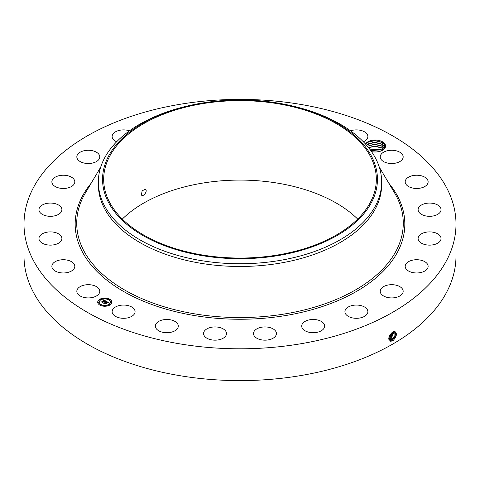 <?xml version="1.0" encoding="UTF-8"?>
<svg xmlns="http://www.w3.org/2000/svg" width="480" height="480" viewBox="0 0 480 480"><rect width="100%" height="100%" fill="white"/><g stroke="black" fill="none" stroke-linecap="round" stroke-linejoin="round"><path stroke-width="0.72" d="M179.19 104.436A216 124.704 180 0 1 456 224.1A216 124.704 180 0 1 300.81 343.758A216 124.704 180 0 1 24 224.1A216 124.704 180 0 1 179.19 104.436M456 224.1L456 255.9A216 124.704 180 0 1 300.81 375.564A216 124.704 180 0 1 24 255.9L24 224.1M392.742 332.004L394.452 331.458C397.428 333.108 396.96 336.174 393.048 340.65L390.792 341.286C387.774 338.964 388.422 335.874 392.736 332.004M365.454 144.012A10.368 5.982 180 0 1 375.516 140.052A10.368 5.982 180 0 1 385.158 144.354A10.368 5.982 180 0 1 382.536 150.27A10.368 5.982 180 0 1 374.526 152.01L371.58 151.704M77.292 293.166A11.472 6.624 180 0 1 76.83 291.306A11.472 6.624 180 0 1 86.67 284.748A11.472 6.624 180 0 1 99.312 289.44A11.472 6.624 180 0 1 99.774 291.306A11.472 6.624 180 0 1 89.934 297.858A11.472 6.624 180 0 1 77.292 293.166M74.814 266.19A11.472 6.624 180 0 1 74.814 266.346A11.472 6.624 180 0 1 63.48 272.97A11.472 6.624 180 0 1 51.87 266.502A11.472 6.624 180 0 1 51.87 266.346A11.472 6.624 180 0 1 63.204 259.722A11.472 6.624 180 0 1 74.814 266.19M61.572 240.072A11.472 6.624 180 0 1 49.062 245.082A11.472 6.624 180 0 1 38.952 238.506A11.472 6.624 180 0 1 39.276 236.946A11.472 6.624 180 0 1 51.786 231.93A11.472 6.624 180 0 1 61.896 238.506A11.472 6.624 180 0 1 61.572 240.072M60.492 212.862A11.472 6.624 180 0 1 47.586 216.108A11.472 6.624 180 0 1 38.952 209.688A11.472 6.624 180 0 1 40.356 206.514A11.472 6.624 180 0 1 53.262 203.268A11.472 6.624 180 0 1 61.896 209.688A11.472 6.624 180 0 1 60.492 212.862M71.646 186.426A11.472 6.624 180 0 1 59.076 187.998A11.472 6.624 180 0 1 51.87 181.854A11.472 6.624 180 0 1 55.038 177.282A11.472 6.624 180 0 1 67.608 175.704A11.472 6.624 180 0 1 74.814 181.854A11.472 6.624 180 0 1 71.646 186.426M94.272 162.552A11.472 6.624 180 0 1 82.68 162.666A11.472 6.624 180 0 1 76.83 156.894A11.472 6.624 180 0 1 82.332 151.236A11.472 6.624 180 0 1 93.918 151.116A11.472 6.624 180 0 1 99.774 156.894A11.472 6.624 180 0 1 94.272 162.552M116.646 141.786A11.472 6.624 180 0 1 112.122 136.518A11.472 6.624 180 0 1 120.366 130.158A11.472 6.624 180 0 1 129.48 130.83M350.52 130.83A11.472 6.624 180 0 1 366.198 133.068A11.472 6.624 180 0 1 367.878 136.518A11.472 6.624 180 0 1 363.354 141.786M380.688 158.76A11.472 6.624 180 0 1 380.226 156.894A11.472 6.624 180 0 1 390.066 150.336A11.472 6.624 180 0 1 402.708 155.028A11.472 6.624 180 0 1 403.17 156.894A11.472 6.624 180 0 1 393.33 163.452A11.472 6.624 180 0 1 380.688 158.76M405.186 182.01A11.472 6.624 180 0 1 405.186 181.854A11.472 6.624 180 0 1 416.52 175.23A11.472 6.624 180 0 1 428.13 181.698A11.472 6.624 180 0 1 428.13 181.854A11.472 6.624 180 0 1 416.796 188.472A11.472 6.624 180 0 1 405.186 182.01M418.428 208.128A11.472 6.624 180 0 1 430.938 203.112A11.472 6.624 180 0 1 441.048 209.688A11.472 6.624 180 0 1 440.724 211.254A11.472 6.624 180 0 1 428.214 216.264A11.472 6.624 180 0 1 418.104 209.688A11.472 6.624 180 0 1 418.428 208.128M419.508 235.332A11.472 6.624 180 0 1 432.414 232.092A11.472 6.624 180 0 1 441.048 238.506A11.472 6.624 180 0 1 439.644 241.686A11.472 6.624 180 0 1 426.738 244.926A11.472 6.624 180 0 1 418.104 238.506A11.472 6.624 180 0 1 419.508 235.332M408.354 261.774A11.472 6.624 180 0 1 420.924 260.196A11.472 6.624 180 0 1 428.13 266.346A11.472 6.624 180 0 1 424.962 270.918A11.472 6.624 180 0 1 412.392 272.496A11.472 6.624 180 0 1 405.186 266.346A11.472 6.624 180 0 1 408.354 261.774M385.728 285.648A11.472 6.624 180 0 1 397.32 285.528A11.472 6.624 180 0 1 403.17 291.306A11.472 6.624 180 0 1 397.668 296.958A11.472 6.624 180 0 1 386.082 297.078A11.472 6.624 180 0 1 380.226 291.306A11.472 6.624 180 0 1 385.728 285.648M353.172 305.328A11.472 6.624 180 0 1 367.878 311.682A11.472 6.624 180 0 1 359.634 318.036A11.472 6.624 180 0 1 344.928 311.682A11.472 6.624 180 0 1 353.172 305.328M312.906 319.47A11.472 6.624 180 0 1 324.648 326.088A11.472 6.624 180 0 1 313.446 332.712A11.472 6.624 180 0 1 301.704 326.088A11.472 6.624 180 0 1 312.906 319.47M267.666 327.114A11.472 6.624 180 0 1 276.432 333.552A11.472 6.624 180 0 1 262.254 339.984A11.472 6.624 180 0 1 253.488 333.552A11.472 6.624 180 0 1 267.666 327.114M220.542 327.738A11.472 6.624 180 0 1 226.512 333.552A11.472 6.624 180 0 1 209.544 339.36A11.472 6.624 180 0 1 203.568 333.552A11.472 6.624 180 0 1 220.542 327.738M174.744 321.3A11.472 6.624 180 0 1 178.296 326.088A11.472 6.624 180 0 1 171.342 332.178A11.472 6.624 180 0 1 158.91 330.882A11.472 6.624 180 0 1 155.352 326.088A11.472 6.624 180 0 1 162.312 320.004A11.472 6.624 180 0 1 174.744 321.3M133.392 308.232A11.472 6.624 180 0 1 135.072 311.682A11.472 6.624 180 0 1 126.696 318.06A11.472 6.624 180 0 1 113.802 315.126A11.472 6.624 180 0 1 112.122 311.682A11.472 6.624 180 0 1 120.498 305.304A11.472 6.624 180 0 1 133.392 308.232M99.786 299.268A7.08 4.086 180 0 1 107.502 298.38A7.08 4.086 180 0 1 111.876 302.16A7.08 4.086 180 0 1 109.8 305.052A7.08 4.086 180 0 1 102.084 305.94A7.08 4.086 180 0 1 97.71 302.16A7.08 4.086 180 0 1 99.786 299.268M388.788 338.676L389.748 340.146L390.642 340.434L392.394 339.99L395.814 335.604L395.118 331.692L393.288 331.74M382.272 150.414L384.642 144.876L382.242 142.362L374.832 140.466L367.392 142.344L365.526 144.09M382.32 142.404L382.722 142.662L381.906 144.048L384.342 146.556L384.702 147.798L384.342 146.586L381.966 144.114L374.844 142.236L367.92 143.934L366.492 145.176L373.452 142.254L381.906 144.048M111.87 302.244A7.08 4.086 0 0 0 107.43 298.542A7.08 4.086 0 0 0 99.786 299.442A7.08 4.086 0 0 0 97.71 302.244M389.742 340.14L390.624 340.422L392.376 339.978L395.796 335.604L395.106 331.686M122.31 219.066A136.326 78.708 180 0 1 201.618 183.27A136.326 78.708 180 0 1 357.69 219.066M381.642 181.974L381.642 184.704A141.642 81.774 180 0 1 279.876 263.172A141.642 81.774 180 0 1 98.358 184.704L98.358 181.974A141.642 81.774 0 0 0 279.876 260.436A141.642 81.774 180 0 0 375.912 204.996A141.642 81.774 0 0 0 381.642 181.974A141.642 81.774 0 0 0 295.008 106.614L293.376 106.218A137.442 79.35 0 0 0 186.624 106.218A137.442 79.35 0 0 0 108.114 157.002A137.442 79.35 0 0 0 201.306 255.486A137.442 79.35 0 0 0 371.886 201.684A137.442 79.35 0 0 0 293.376 106.218M99.216 302.244A5.58 3.222 0 0 0 99.21 302.334A5.58 3.222 0 0 0 102.654 305.31A5.58 3.222 0 0 0 108.738 304.614A5.58 3.222 0 0 0 110.37 302.334A5.58 3.222 0 0 0 110.37 302.244M108.864 299.664L109.668 299.664M108.864 304.83L109.668 304.83M110.718 302.244L111.522 302.244M99.912 304.83L100.716 304.83M104.388 305.904L105.192 305.904M99.912 299.664L100.716 299.664M104.388 298.59L105.192 298.59M98.058 302.244L98.862 302.244M389.424 339.888L391.68 339.552L394.962 335.532L394.722 331.548M278.382 254.868A136.326 78.708 180 0 1 103.674 179.34A136.326 78.708 180 0 1 201.618 103.818A136.326 78.708 180 0 1 376.326 179.34A136.326 78.708 180 0 1 278.382 254.868M141.432 194.934C142.776 197.442 147.534 191.856 145.824 189.624L145.386 189.21L142.11 190.824L141.432 194.934L141.846 195.342M98.358 181.974A141.642 81.774 0 0 1 104.088 158.946A141.642 81.774 180 0 1 184.992 106.614L186.624 106.218M108.738 304.44A5.58 3.222 180 0 1 102.654 305.136A5.58 3.222 180 0 1 99.21 302.16A5.58 3.222 180 0 1 100.848 299.88A5.58 3.222 180 0 1 106.926 299.184A5.58 3.222 180 0 1 110.37 302.16A5.58 3.222 180 0 1 108.738 304.44M109.572 299.748L108.84 299.574L109.572 299.748M109.572 304.92L108.84 304.746L109.572 304.92M111.426 302.334L110.694 302.16L111.426 302.334M100.62 304.92L99.888 304.746L100.62 304.92M105.096 305.988L104.364 305.814L105.096 305.988M100.014 299.4L100.746 299.574L100.014 299.4M104.49 298.332L105.222 298.506L104.49 298.332M98.16 301.986L98.892 302.16L98.16 301.986M389.418 339.882L391.662 339.54L394.944 335.532L394.71 331.542M106.29 301.296L105.312 301.494L105.012 300.78L102.63 302.424L101.628 301.848L104.37 300.618L103.326 300.474L104.532 300.522L103.284 300.372L103.65 299.796L106.29 301.296M106.29 301.458L105.3 301.596L106.29 301.458M105.366 301.314L104.982 300.972L102.78 302.244L102.714 302.682L101.598 302.034L102.654 302.58L104.976 300.9L105.366 301.314M106.494 301.41L108.762 302.724L107.748 302.898L107.838 302.484L107.046 301.938L106.02 302.532L107.058 302.088L107.766 302.7L107.052 302.154L106.206 302.64L107.256 302.82L106.344 303.348L105.834 302.64L104.73 303.6L103.656 302.982L104.298 303.024L105.234 302.478L104.82 302.328L105.396 302.388L104.838 302.208L105.582 302.28L106.494 301.41M108.798 302.898L107.718 303.012L108.798 302.85M107.34 302.958L106.398 303.504L107.34 302.958M106.29 303.114L105.84 302.85L104.814 303.894L103.548 303.162L104.748 303.786L105.846 302.784L106.284 303.042M382.08 146.112L374.844 144.162L367.398 146.232M367.38 146.214L374.364 144.138L381.906 145.974L384.342 148.488L382.02 146.07M106.056 301.332L103.65 299.97L103.446 300.3M104.37 300.618L101.958 302.04M108.504 302.748L106.5 301.59M106.506 301.746L105.39 302.376M105.234 302.478L103.992 303.174M106.95 303L106.206 302.64M104.88 303.516L104.766 303.864M389.148 339.54L390.948 339.102L394.26 331.506L390.966 339.114L391.296 339.96M389.142 339.534L390.966 339.114M382.08 148.038L375.228 146.1L368.43 147.492L375.174 146.07L381.906 147.9L383.634 149.346M381.966 147.966L383.622 149.358M388.512 339.096L390.228 338.664L393.738 331.584L390.246 338.67L390.582 339.522M388.53 339.108L390.246 338.67M369.528 148.89L381.906 149.832L382.53 150.252M382.08 149.964L369.546 148.908M381.966 149.892L382.512 150.264M388.788 338.532L389.514 338.226L393.126 331.806M388.788 338.55L389.532 338.232L393.144 331.8M380.688 151.116L370.686 150.438M380.658 151.128L370.698 150.456M388.842 337.764L392.394 332.202L388.842 337.782M376.644 151.962L373.08 151.926M376.518 151.974L373.212 151.938M389.094 336.66L391.47 332.916M389.106 336.63L391.44 332.94M370.854 150.672L380.418 151.212M369.666 149.07L382.404 150.186M368.502 147.576L375.534 146.424L382.404 148.26M367.536 146.124L374.874 144.474L382.404 146.334M367.536 144.198L374.874 142.548L382.404 144.402M367.248 142.44L374.772 140.616L382.566 142.572M388.782 183.144A164.826 95.16 180 0 1 286.404 315.408A164.826 95.16 180 0 1 114.534 285.816A164.826 95.16 180 0 1 91.218 183.144M392.394 339.99L392.724 340.836M379.284 167.13L394.482 192.762A163.278 94.272 180 0 1 285.972 313.746A163.278 94.272 180 0 1 122.01 288.45A163.278 94.272 180 0 1 85.518 192.762L100.716 167.13M390.642 340.434L390.702 341.358M391.68 339.552L392.01 340.398M389.532 338.232L389.862 339.084M388.818 337.794L389.148 338.646M381.906 149.832L382.722 148.446M381.906 147.9L382.722 146.52M381.906 145.974L382.722 144.594"/></g></svg>
